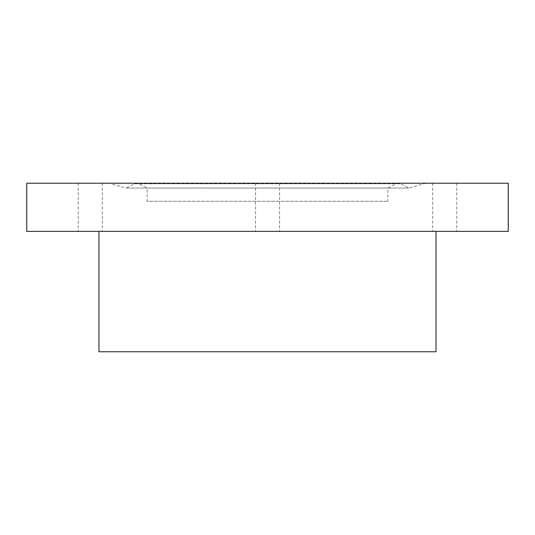 <?xml version="1.0" encoding="UTF-8"?>
<svg xmlns="http://www.w3.org/2000/svg" width="535" height="535" viewBox="0 0 535 535"><rect width="100%" height="100%" fill="white"/><g stroke="black" fill="none" stroke-linecap="round" stroke-linejoin="round"><path stroke-width="0.4" stroke-dasharray="2.67 2.01" d="M109.207 183.237L425.793 183.237L109.207 183.237L126.059 188.052L408.941 188.052L126.059 188.052L134.392 183.773L396.208 183.773L138.792 183.773L147.125 188.052L387.875 188.052L147.125 188.052L147.125 201.294L387.875 201.294L147.125 201.294M508.25 183.237L26.75 183.237M100.7 183.237L78.244 183.237L100.7 183.237M434.3 183.237L456.756 183.237L434.3 183.237M267.5 183.237L255.462 183.237L267.5 183.237M267.5 231.387L255.462 231.387L267.5 231.387M434.3 231.387L456.756 231.387L434.3 231.387M436.025 351.762L98.975 351.762M98.975 231.387L436.025 231.387L98.975 231.387M508.25 231.387L26.75 231.387M100.7 231.387L78.244 231.387L100.7 231.387M134.392 183.773L400.608 183.773L134.392 183.773M255.462 183.237L255.462 231.387M279.537 183.237L279.537 231.387M432.681 183.237L432.681 231.387M456.756 183.237L456.756 231.387M78.244 183.237L78.244 231.387M102.319 183.237L102.319 231.387M425.793 183.237L408.941 188.052L400.608 183.773L398.408 183.237L136.592 183.237L398.408 183.237L396.208 183.773L387.875 188.052L387.875 201.294"/><path stroke-width="0.8" d="M26.75 183.237L508.25 183.237L508.25 231.387L26.75 231.387L26.75 183.237M98.975 231.387L98.975 351.762L436.025 351.762L436.025 231.387"/></g></svg>
